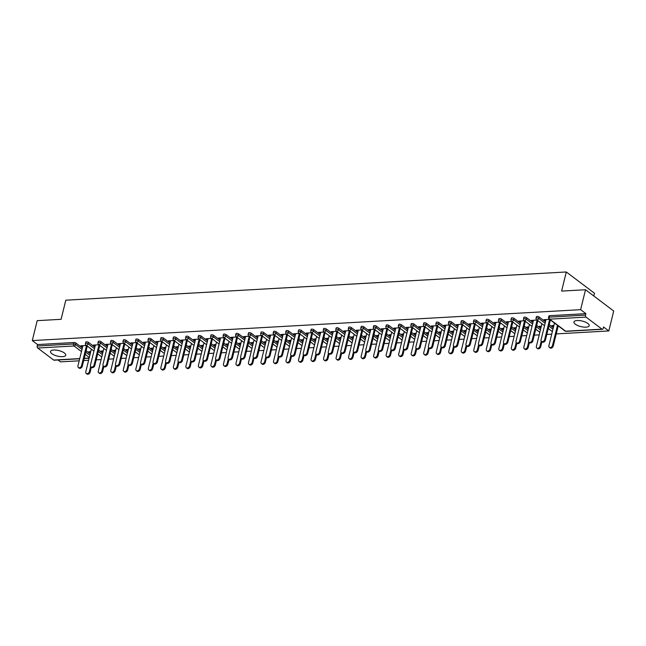 <?xml version="1.0" encoding="UTF-8"?>
<svg xmlns="http://www.w3.org/2000/svg" width="646" height="646" viewBox="0 0 646 646"><rect width="100%" height="100%" fill="white"/><g stroke="black" fill="none" stroke-linecap="round" stroke-linejoin="round"><path stroke-width="0.97" d="M62.533 356.665A7.841 2.842 -166.2 0 0 65.755 355.219A7.841 2.842 -166.2 0 0 61.959 351.626A7.841 2.842 -166.2 0 0 53.739 350.027A7.841 2.842 -166.2 0 0 50.517 351.472A7.841 2.842 -166.2 0 0 54.312 355.066A7.841 2.842 -166.2 0 0 62.533 356.665M585.979 327.151A7.841 2.842 -166.2 0 0 589.2 325.705A7.841 2.842 -166.2 0 0 585.405 322.112A7.841 2.842 -166.2 0 0 577.185 320.513A7.841 2.842 -166.2 0 0 573.963 321.958A7.841 2.842 -166.2 0 0 577.758 325.552A7.841 2.842 -166.2 0 0 585.979 327.151M593.811 295.997L594.481 293.244L566.3 271.974L65.803 300.196L61.104 319.31L37.193 320.658L32.3 340.587L580.625 309.676L585.518 289.739L613.7 311.009L608.807 330.946L603.534 326.965L603.178 328.426A1.51 0.904 86.8 0 1 602.419 329.29L566.074 331.341A1.51 0.904 86.8 0 1 565.646 331.196L601.999 329.153A1.51 0.904 86.8 0 0 602.419 329.29M58.003 359.992L60.482 361.865L79.192 360.807M83.689 360.557L88.615 360.274M96.206 359.846L101.131 359.572M108.722 359.144L113.648 358.861M121.238 358.433L126.164 358.159M133.754 357.731L138.68 357.456M146.271 357.028L151.196 356.745M158.787 356.317L163.713 356.043M171.303 355.615L176.229 355.332M183.819 354.904L188.745 354.63M196.336 354.202L201.261 353.927M208.852 353.499L213.778 353.217M221.368 352.789L226.294 352.514M233.884 352.086L238.81 351.804M246.401 351.376L251.326 351.101M258.917 350.673L263.843 350.398M271.433 349.97L276.359 349.688M283.949 349.26L288.875 348.985M296.466 348.557L301.391 348.275M308.982 347.847L313.908 347.572M321.498 347.144L326.424 346.87M334.014 346.442L338.94 346.159M346.531 345.731L351.456 345.457M359.047 345.029L363.973 344.746M371.563 344.318L376.497 344.043M384.087 343.615L389.013 343.341M396.604 342.913L401.529 342.63M409.12 342.202L414.046 341.928M421.636 341.5L426.562 341.217M434.152 340.789L439.078 340.515M446.669 340.087L451.594 339.812M459.185 339.384L464.111 339.102M471.701 338.674L476.627 338.399M484.217 337.971L489.143 337.688M496.734 337.26L501.659 336.986M509.25 336.558L514.176 336.283M521.766 335.855L526.692 335.573M534.282 335.145L539.208 334.87M546.799 334.442L551.724 334.16M556.214 333.909L608.807 330.946M586.043 317.113L549.698 319.164A1.51 0.904 86.8 0 1 549.189 317.154A1.51 0.549 -166.2 0 0 548.567 317.436L548.93 315.983A1.51 0.549 13.8 0 1 549.544 315.7L549.189 317.154L585.534 315.111A1.51 0.904 86.8 0 0 586.043 317.113L601.999 329.153M549.544 315.7L585.89 313.649L580.625 309.676M585.534 315.111L585.89 313.649M79.692 358.764L54.094 360.21A1.51 0.904 -93.2 0 1 53.675 360.064L37.718 348.024A1.51 0.904 -93.2 0 1 37.21 346.022L37.573 344.568L32.3 340.587M566.3 271.974L561.608 291.088L585.518 289.739M549.601 319.358L543.989 319.673L544.715 320.222L544.869 319.625M553.848 325.519L551.878 325.624L552.613 326.182L552.758 325.576M544.715 320.222L545.878 320.158M549.488 319.956L550.327 319.907M557.49 325.309L552.516 345.449L553.242 346.006A2.261 1.615 127 0 1 551.894 347.839A2.261 1.615 127 0 1 550.077 347.911L549.342 347.354A2.261 1.615 -53 0 0 551.159 347.282A2.261 1.615 -53 0 0 552.516 345.449M552.613 326.182L553.703 326.117M553.242 346.006L558.225 325.867M88.478 342.38L88.122 343.842A1.51 0.549 13.8 0 0 86.071 343.268A1.51 0.549 -166.2 0 0 85.458 343.551L85.813 342.089A1.51 0.549 13.8 0 1 86.435 341.815A1.51 0.549 13.8 0 1 88.478 342.38L94.873 347.209M98.612 350.027L102.714 353.128M37.573 344.568L73.919 342.517A1.51 0.549 13.8 0 1 75.962 343.091L82.357 347.919M86.096 350.738L90.198 353.83M98.999 344.762L93.387 345.077L95.277 345.57M98.895 345.36L99.734 345.319M103.255 350.923L101.277 351.036L103.102 351.529M113.518 340.975L113.155 342.428A1.51 0.549 13.8 0 0 111.112 341.855A1.51 0.549 -166.2 0 0 110.49 342.138L110.846 340.684A1.51 0.549 13.8 0 1 111.467 340.402A1.51 0.549 13.8 0 1 113.518 340.975L119.914 345.796M123.644 348.622L127.746 351.715M124.032 343.349L118.42 343.664L120.317 344.156M123.927 343.955L124.767 343.906M128.288 349.51L126.309 349.623L128.134 350.116M138.551 339.562L138.187 341.015A1.51 0.549 13.8 0 0 136.144 340.45A1.51 0.549 -166.2 0 0 135.523 340.725L135.878 339.271A1.51 0.549 13.8 0 1 136.5 338.988A1.51 0.549 13.8 0 1 138.551 339.562L144.946 344.391M148.677 347.209L152.779 350.302M149.064 341.936L143.452 342.259L145.35 342.743M148.96 342.541L149.799 342.493M153.32 348.097L151.35 348.21L153.167 348.703M163.583 338.149L163.22 339.602A1.51 0.549 13.8 0 0 161.177 339.037A1.51 0.549 -166.2 0 0 160.555 339.311L160.911 337.858A1.51 0.549 13.8 0 1 161.532 337.575A1.51 0.549 13.8 0 1 163.583 338.149L169.979 342.978M173.709 345.796L177.811 348.888M174.097 340.531L168.485 340.846L170.382 341.33M173.992 341.128L174.832 341.08M178.353 346.692L176.382 346.797L178.199 347.29M188.616 336.736L188.261 338.197A1.51 0.549 13.8 0 0 186.209 337.624A1.51 0.549 -166.2 0 0 185.588 337.898L185.943 336.445A1.51 0.549 13.8 0 1 186.565 336.17A1.51 0.549 13.8 0 1 188.616 336.736L195.011 341.564M198.742 344.383L202.844 347.475M199.13 339.118L193.525 339.433L195.415 339.917M199.025 339.715L199.864 339.667M203.385 345.279L201.415 345.392L203.24 345.876M213.648 335.331L213.293 336.784A1.51 0.549 13.8 0 0 211.242 336.211A1.51 0.549 -166.2 0 0 210.62 336.493L210.976 335.032A1.51 0.549 13.8 0 1 211.597 334.757A1.51 0.549 13.8 0 1 213.648 335.331L220.044 340.151M223.782 342.969L227.876 346.07M224.17 337.705L218.558 338.019L220.447 338.512M224.057 338.302L224.897 338.262M228.418 343.866L226.447 343.979L228.272 344.471M238.681 333.917L238.326 335.371A1.51 0.549 13.8 0 0 236.275 334.798A1.51 0.549 -166.2 0 0 235.653 335.08L236.016 333.627A1.51 0.549 13.8 0 1 236.63 333.344A1.51 0.549 13.8 0 1 238.681 333.917L245.076 338.738M248.815 341.564L252.909 344.657M249.203 336.291L243.59 336.606L245.48 337.099M249.09 336.897L249.929 336.849M253.45 342.453L251.48 342.566L253.305 343.058M263.713 332.504L263.358 333.958A1.51 0.549 13.8 0 0 261.307 333.393A1.51 0.549 -166.2 0 0 260.685 333.667L261.049 332.214A1.51 0.549 13.8 0 1 261.662 331.931A1.51 0.549 13.8 0 1 263.713 332.504L270.109 337.333M273.847 340.151L277.941 343.244M274.235 334.878L268.623 335.201L270.512 335.686M274.122 335.484L274.962 335.435M278.483 341.04L276.512 341.153L278.337 341.645M288.746 331.091L288.391 332.545A1.51 0.549 13.8 0 0 286.34 331.979A1.51 0.549 -166.2 0 0 285.718 332.254L286.081 330.8A1.51 0.549 13.8 0 1 286.695 330.518A1.51 0.549 13.8 0 1 288.746 331.091L295.141 335.92M298.88 338.738L302.974 341.831M299.268 333.473L293.655 333.788L295.545 334.273M299.155 334.071L300.002 334.022M303.515 339.635L301.545 339.739L303.37 340.232M313.778 329.678L313.423 331.14A1.51 0.549 13.8 0 0 311.372 330.566A1.51 0.549 -166.2 0 0 310.75 330.841L311.114 329.387A1.51 0.549 13.8 0 1 311.735 329.113A1.51 0.549 13.8 0 1 313.778 329.678L320.174 334.507M323.912 337.325L328.007 340.418M324.3 332.06L318.688 332.375L320.577 332.86M324.187 332.658L325.035 332.609M328.548 338.221L326.577 338.334L328.402 338.819M338.811 328.273L338.456 329.726A1.51 0.549 13.8 0 0 336.405 329.153A1.51 0.549 -166.2 0 0 335.791 329.436L336.146 327.974A1.51 0.549 13.8 0 1 336.768 327.7A1.51 0.549 13.8 0 1 338.811 328.273L345.206 333.094M348.945 335.92L353.039 339.013M349.333 330.647L343.72 330.962L345.61 331.455M349.22 331.245L350.067 331.204M353.58 336.808L351.61 336.921L353.435 337.414M363.843 326.86L363.488 328.313A1.51 0.549 13.8 0 0 361.437 327.74A1.51 0.549 -166.2 0 0 360.823 328.023L361.179 326.569A1.51 0.549 13.8 0 1 361.8 326.287A1.51 0.549 13.8 0 1 363.843 326.86L370.239 331.681M373.977 334.507L378.08 337.6M374.365 329.234L368.753 329.549L370.642 330.041M374.26 329.84L375.1 329.791M378.621 335.395L376.642 335.508L378.467 336.001M388.876 325.447L388.521 326.9A1.51 0.549 13.8 0 0 386.47 326.335A1.51 0.549 -166.2 0 0 385.856 326.61L386.211 325.156A1.51 0.549 13.8 0 1 386.833 324.873A1.51 0.549 13.8 0 1 388.876 325.447L395.271 330.276M399.01 333.094L403.112 336.186M399.398 327.821L393.785 328.144L395.675 328.628M399.293 328.426L400.132 328.378M403.653 333.982L401.675 334.095L403.5 334.588M413.916 324.034L413.553 325.487A1.51 0.549 13.8 0 0 411.51 324.922A1.51 0.549 -166.2 0 0 410.888 325.196L411.244 323.743A1.51 0.549 13.8 0 1 411.865 323.468A1.51 0.549 13.8 0 1 413.916 324.034L420.312 328.862M424.042 331.681L428.145 334.773M424.43 326.416L418.818 326.731L420.716 327.215M424.325 327.013L425.165 326.965M428.686 332.577L426.707 332.682L428.532 333.175M438.949 322.62L438.586 324.082A1.51 0.549 13.8 0 0 436.543 323.509A1.51 0.549 -166.2 0 0 435.921 323.791L436.276 322.33A1.51 0.549 13.8 0 1 436.898 322.055A1.51 0.549 13.8 0 1 438.949 322.62L445.344 327.449M449.075 330.267L453.177 333.36M449.463 325.003L443.85 325.318L445.748 325.802M449.358 325.6L450.197 325.552M453.718 331.164L451.748 331.277L453.565 331.761M463.981 321.215L463.618 322.669A1.51 0.549 13.8 0 0 461.575 322.096A1.51 0.549 -166.2 0 0 460.953 322.378L461.309 320.917A1.51 0.549 13.8 0 1 461.93 320.642A1.51 0.549 13.8 0 1 463.981 321.215L470.377 326.036M474.107 328.862L478.21 331.955M474.495 323.589L468.883 323.904L470.781 324.397M474.39 324.187L475.23 324.147M478.751 329.751L476.78 329.864L478.605 330.356M489.014 319.802L488.659 321.256A1.51 0.549 13.8 0 0 486.608 320.682A1.51 0.549 -166.2 0 0 485.986 320.965L486.341 319.512A1.51 0.549 13.8 0 1 486.963 319.229A1.51 0.549 13.8 0 1 489.014 319.802L495.409 324.623M499.148 327.449L503.242 330.542M499.528 322.176L493.924 322.491L495.813 322.984M499.423 322.782L500.262 322.734M503.783 328.338L501.813 328.451L503.638 328.943M514.046 318.389L513.691 319.843A1.51 0.549 13.8 0 0 511.64 319.277A1.51 0.549 -166.2 0 0 511.018 319.552L511.374 318.098A1.51 0.549 13.8 0 1 511.995 317.816A1.51 0.549 13.8 0 1 514.046 318.389L520.442 323.218M524.181 326.036L528.275 329.129M524.568 320.771L518.956 321.086L520.846 321.571M524.455 321.369L525.295 321.32M528.816 326.924L526.845 327.038L528.67 327.53M539.079 316.976L538.724 318.43A1.51 0.549 13.8 0 0 536.673 317.864A1.51 0.549 -166.2 0 0 536.051 318.139L536.414 316.685A1.51 0.549 13.8 0 1 537.028 316.411A1.51 0.549 13.8 0 1 539.079 316.976L545.474 321.805M549.213 324.623L553.307 327.716M541.332 326.222L539.362 326.335L541.187 326.828M537.084 320.061L531.472 320.376L533.362 320.868M536.971 320.658L537.811 320.618M526.563 317.687L526.207 319.14A1.51 0.549 13.8 0 0 524.156 318.567A1.51 0.549 -166.2 0 0 523.535 318.849L523.89 317.388A1.51 0.549 13.8 0 1 524.512 317.113A1.51 0.549 13.8 0 1 526.563 317.687L532.958 322.507M536.697 325.334L540.791 328.426M516.299 327.635L514.329 327.748L516.154 328.241M512.044 321.474L506.44 321.789L508.329 322.273M511.939 322.071L512.779 322.023M501.53 319.092L501.175 320.553A1.51 0.549 13.8 0 0 499.124 319.98A1.51 0.549 -166.2 0 0 498.502 320.263L498.857 318.801A1.51 0.549 13.8 0 1 499.479 318.526A1.51 0.549 13.8 0 1 501.53 319.092L507.926 323.921M511.664 326.739L515.758 329.831M491.267 329.048L489.297 329.153L491.122 329.646M487.011 322.887L481.399 323.202L483.297 323.686M486.906 323.485L487.746 323.436M476.498 320.505L476.134 321.958A1.51 0.549 13.8 0 0 474.091 321.393A1.51 0.549 -166.2 0 0 473.47 321.668L473.825 320.214A1.51 0.549 13.8 0 1 474.447 319.94A1.51 0.549 13.8 0 1 476.498 320.505L482.893 325.334M486.624 328.152L490.726 331.245M466.234 330.453L464.264 330.566L466.081 331.059M461.979 324.292L456.367 324.615L458.264 325.1M461.874 324.898L462.714 324.849M451.465 321.918L451.102 323.371A1.51 0.549 13.8 0 0 449.059 322.806A1.51 0.549 -166.2 0 0 448.437 323.081L448.792 321.627A1.51 0.549 13.8 0 1 449.414 321.345A1.51 0.549 13.8 0 1 451.465 321.918L457.861 326.747M461.591 329.565L465.693 332.658M441.202 331.866L439.232 331.979L441.048 332.472M436.946 325.705L431.334 326.02L433.232 326.513M436.841 326.311L437.681 326.262M426.433 323.331L426.069 324.785A1.51 0.549 13.8 0 0 424.026 324.211A1.51 0.549 -166.2 0 0 423.405 324.494L423.76 323.04A1.51 0.549 13.8 0 1 424.382 322.758A1.51 0.549 13.8 0 1 426.433 323.331L432.828 328.152M436.559 330.978L440.661 334.071M416.169 333.279L414.191 333.393L416.016 333.885M411.914 327.118L406.302 327.433L408.199 327.926M411.809 327.716L412.649 327.675M401.4 324.744L401.037 326.198A1.51 0.549 13.8 0 0 398.994 325.624A1.51 0.549 -166.2 0 0 398.372 325.907L398.727 324.445A1.51 0.549 13.8 0 1 399.349 324.171A1.51 0.549 13.8 0 1 401.4 324.744L407.788 329.565M411.526 332.391L415.628 335.484M391.137 334.693L389.158 334.806L390.983 335.29M386.881 328.531L381.269 328.846L383.159 329.331M386.776 329.129L387.616 329.08M376.36 326.149L376.004 327.611A1.51 0.549 13.8 0 0 373.953 327.038A1.51 0.549 -166.2 0 0 373.34 327.32L373.695 325.859A1.51 0.549 13.8 0 1 374.317 325.584A1.51 0.549 13.8 0 1 376.36 326.149L382.755 330.978M386.494 333.796L390.596 336.889M366.096 336.106L364.126 336.211L365.951 336.703M361.849 329.945L356.237 330.259L358.126 330.744M361.736 330.542L362.584 330.494M351.327 327.562L350.972 329.016A1.51 0.549 13.8 0 0 348.921 328.451A1.51 0.549 -166.2 0 0 348.307 328.725L348.662 327.272A1.51 0.549 13.8 0 1 349.284 326.989A1.51 0.549 13.8 0 1 351.327 327.562L357.723 332.391M361.461 335.209L365.563 338.302M341.064 337.511L339.093 337.624L340.918 338.116M336.816 331.35L331.204 331.673L333.094 332.157M336.703 331.955L337.551 331.907M326.295 328.975L325.939 330.429A1.51 0.549 13.8 0 0 323.888 329.864A1.51 0.549 -166.2 0 0 323.275 330.138L323.63 328.685A1.51 0.549 13.8 0 1 324.252 328.402A1.51 0.549 13.8 0 1 326.295 328.975L332.69 333.804M336.429 336.623L340.523 339.715M316.031 338.924L314.061 339.037L315.886 339.53M311.784 332.763L306.172 333.078L308.061 333.57M311.671 333.368L312.519 333.32M301.262 330.389L300.907 331.842A1.51 0.549 13.8 0 0 298.856 331.269A1.51 0.549 -166.2 0 0 298.234 331.551L298.597 330.098A1.51 0.549 13.8 0 1 299.211 329.815A1.51 0.549 13.8 0 1 301.262 330.389L307.657 335.209M311.396 338.036L315.49 341.128M290.999 340.337L289.028 340.45L290.853 340.943M286.751 334.176L281.139 334.491L283.029 334.983M286.638 334.773L287.478 334.733M276.23 331.802L275.874 333.255A1.51 0.549 13.8 0 0 273.823 332.682A1.51 0.549 -166.2 0 0 273.201 332.965L273.565 331.503A1.51 0.549 13.8 0 1 274.179 331.228A1.51 0.549 13.8 0 1 276.23 331.802L282.625 336.623M286.364 339.449L290.458 342.541M265.966 341.75L263.996 341.863L265.821 342.348M261.719 335.589L256.107 335.904L257.996 336.388M261.606 336.186L262.446 336.138M251.197 333.207L250.842 334.668A1.51 0.549 13.8 0 0 248.791 334.095A1.51 0.549 -166.2 0 0 248.169 334.37L248.532 332.916A1.51 0.549 13.8 0 1 249.146 332.642A1.51 0.549 13.8 0 1 251.197 333.207L257.592 338.036M261.331 340.854L265.425 343.947M240.934 343.163L238.963 343.268L240.788 343.761M236.686 337.002L231.074 337.317L232.964 337.801M236.573 337.6L237.413 337.551M226.165 334.62L225.809 336.073A1.51 0.549 13.8 0 0 223.758 335.508A1.51 0.549 -166.2 0 0 223.136 335.783L223.492 334.329A1.51 0.549 13.8 0 1 224.114 334.047A1.51 0.549 13.8 0 1 226.165 334.62L232.56 339.449M236.299 342.267L240.393 345.36M215.901 344.568L213.931 344.681L215.756 345.174M211.646 338.407L206.042 338.73L207.931 339.215M211.541 339.013L212.381 338.964M201.132 336.033L200.777 337.487A1.51 0.549 13.8 0 0 198.726 336.921A1.51 0.549 -166.2 0 0 198.104 337.196L198.459 335.742A1.51 0.549 13.8 0 1 199.081 335.46A1.51 0.549 13.8 0 1 201.132 336.033L207.528 340.862M211.266 343.68L215.36 346.773M190.869 345.981L188.898 346.095L190.723 346.587M186.613 339.82L181.001 340.135L182.899 340.628M186.508 340.426L187.348 340.377M176.1 337.446L175.736 338.9A1.51 0.549 13.8 0 0 173.693 338.326A1.51 0.549 -166.2 0 0 173.071 338.609L173.427 337.155A1.51 0.549 13.8 0 1 174.049 336.873A1.51 0.549 13.8 0 1 176.1 337.446L182.495 342.267M186.226 345.093L190.328 348.186M165.836 347.395L163.866 347.508L165.683 348M161.581 341.233L155.969 341.548L157.866 342.041M161.476 341.831L162.316 341.791M151.067 338.851L150.704 340.313A1.51 0.549 13.8 0 0 148.661 339.739A1.51 0.549 -166.2 0 0 148.039 340.022L148.394 338.561A1.51 0.549 13.8 0 1 149.016 338.286A1.51 0.549 13.8 0 1 151.067 338.851L157.463 343.68M161.193 346.498L165.295 349.599M140.804 348.808L138.825 348.921L140.65 349.405M136.548 342.646L130.936 342.961L132.834 343.446M136.443 343.244L137.283 343.196M126.035 340.264L125.671 341.726A1.51 0.549 13.8 0 0 123.628 341.153A1.51 0.549 -166.2 0 0 123.006 341.427L123.362 339.974A1.51 0.549 13.8 0 1 123.984 339.699A1.51 0.549 13.8 0 1 126.035 340.264L132.43 345.093M136.161 347.911L140.263 351.004M115.771 350.221L113.793 350.326L115.618 350.818M111.516 344.06L105.904 344.375L107.793 344.859M111.411 344.657L112.251 344.609M101.002 341.677L100.639 343.131A1.51 0.549 13.8 0 0 98.588 342.566A1.51 0.549 -166.2 0 0 97.974 342.84L98.329 341.387A1.51 0.549 13.8 0 1 98.951 341.104A1.51 0.549 13.8 0 1 101.002 341.677L107.389 346.506M111.128 349.325L115.23 352.417M90.739 351.626L88.76 351.739L90.585 352.231M86.483 345.465L80.871 345.788L82.761 346.272M86.378 346.07L87.218 346.022M532.199 320.933L532.352 320.327M540.096 326.884L540.242 326.287M519.683 321.635L519.836 321.038M527.58 327.595L527.725 326.989M507.167 322.346L507.32 321.74M515.056 328.297L515.209 327.692M494.65 323.048L494.804 322.443M502.54 329.008L502.693 328.402M482.134 323.751L482.287 323.153M490.023 329.71L490.177 329.105M469.618 324.462L469.771 323.856M477.507 330.413L477.66 329.815M457.102 325.164L457.247 324.567M464.991 331.123L465.144 330.518M444.585 325.875L444.731 325.269M452.475 331.826L452.628 331.22M432.069 326.577L432.214 325.972M439.958 332.537L440.112 331.931M419.553 327.28L419.698 326.682M427.442 333.239L427.595 332.633M407.037 327.99L407.182 327.385M414.926 333.942L415.071 333.344M394.52 328.693L394.666 328.095M402.41 334.652L402.555 334.047M382.004 329.403L382.149 328.798M389.893 335.355L390.039 334.749M369.488 330.106L369.633 329.5M377.377 336.065L377.522 335.46M356.972 330.809L357.117 330.211M364.861 336.768L365.006 336.162M344.455 331.519L344.601 330.913M352.345 337.47L352.49 336.873M331.939 332.222L332.084 331.624M339.828 338.181L339.974 337.575M319.423 332.932L319.568 332.327M327.312 338.884L327.457 338.278M306.907 333.635L307.052 333.029M314.796 339.586L314.941 338.988M294.39 334.337L294.536 333.74M302.28 340.297L302.425 339.691M281.874 335.048L282.019 334.442M289.763 340.999L289.909 340.402M269.358 335.75L269.503 335.153M277.247 341.71L277.392 341.104M256.833 336.461L256.987 335.855M264.731 342.412L264.876 341.807M244.317 337.164L244.471 336.558M252.215 343.115L252.36 342.517M231.801 337.866L231.954 337.269M239.698 343.825L239.844 343.22M219.285 338.577L219.438 337.971M227.182 344.528L227.327 343.93M206.768 339.279L206.922 338.674M214.658 345.239L214.811 344.633M194.252 339.99L194.406 339.384M202.141 345.941L202.295 345.335M181.736 340.692L181.889 340.087M189.625 346.644L189.779 346.046M169.22 341.395L169.373 340.797M177.109 347.354L177.262 346.749M156.703 342.105L156.849 341.5M164.593 348.057L164.746 347.459M144.187 342.808L144.333 342.202M152.076 348.767L152.23 348.162M131.671 343.519L131.816 342.913M139.56 349.47L139.714 348.864M119.155 344.221L119.3 343.615M127.044 350.172L127.197 349.575M106.638 344.924L106.784 344.326M114.528 350.883L114.673 350.277M94.122 345.634L94.268 345.029M102.011 351.585L102.157 350.988M81.606 346.337L81.751 345.731M89.495 352.296L89.641 351.69M546.023 319.56L541.065 339.739A2.261 1.615 -53 0 0 541.51 341.443A2.261 1.615 -53 0 0 543.326 341.371A2.261 1.615 -53 0 0 544.683 339.538L545.41 340.087A2.261 1.615 127 0 1 544.053 341.928A2.261 1.615 127 0 1 542.244 342L541.51 341.443M550.36 319.931L545.41 340.087M549.633 319.382L544.683 339.538M554.462 323.024L548.906 345.65A2.261 1.615 -53 0 0 549.342 347.354M533.507 320.263L528.549 340.45A2.261 1.615 -53 0 0 528.993 342.154A2.261 1.615 -53 0 0 530.81 342.081A2.261 1.615 -53 0 0 532.159 340.24L532.893 340.797A2.261 1.615 127 0 1 531.537 342.63A2.261 1.615 127 0 1 529.728 342.703L528.993 342.154M537.843 320.642L532.893 340.797M537.117 320.085L532.159 340.24M520.991 320.965L516.033 341.153A2.261 1.615 -53 0 0 516.477 342.856A2.261 1.615 -53 0 0 518.294 342.784A2.261 1.615 -53 0 0 519.642 340.951L520.377 341.5A2.261 1.615 127 0 1 519.021 343.333A2.261 1.615 127 0 1 517.212 343.406L516.477 342.856M525.327 321.345L520.377 341.5M524.6 320.796L519.642 340.951M508.475 321.676L503.517 341.855A2.261 1.615 -53 0 0 503.961 343.559A2.261 1.615 -53 0 0 505.77 343.486A2.261 1.615 -53 0 0 507.126 341.653L507.861 342.21A2.261 1.615 127 0 1 506.504 344.043A2.261 1.615 127 0 1 504.696 344.116L503.961 343.559M512.811 322.047L507.861 342.21M512.076 321.498L507.126 341.653M495.958 322.378L491 342.566A2.261 1.615 -53 0 0 491.445 344.27A2.261 1.615 -53 0 0 493.253 344.197A2.261 1.615 -53 0 0 494.61 342.356L495.345 342.913A2.261 1.615 127 0 1 493.988 344.746A2.261 1.615 127 0 1 492.179 344.819L491.445 344.27M500.295 322.758L495.345 342.913M499.56 322.201L494.61 342.356M483.442 323.089L478.484 343.268A2.261 1.615 -53 0 0 478.928 344.972A2.261 1.615 -53 0 0 480.737 344.899A2.261 1.615 -53 0 0 482.094 343.066L482.828 343.615A2.261 1.615 127 0 1 481.472 345.457A2.261 1.615 127 0 1 479.663 345.529L478.928 344.972M487.778 323.46L482.828 343.615M487.044 322.911L482.094 343.066M539.999 346.159L540.726 346.708A2.261 1.615 127 0 1 539.378 348.541A2.261 1.615 127 0 1 537.561 348.614L536.826 348.065A2.261 1.615 -53 0 0 538.643 347.992A2.261 1.615 -53 0 0 539.999 346.159L541.227 341.136M541.946 323.735L536.39 346.361A2.261 1.615 -53 0 0 536.826 348.065M540.726 346.708L541.946 341.774M527.483 346.862L528.21 347.411A2.261 1.615 127 0 1 526.853 349.252A2.261 1.615 127 0 1 525.045 349.325L524.31 348.767A2.261 1.615 -53 0 0 526.127 348.695A2.261 1.615 -53 0 0 527.483 346.862L528.711 341.847M529.429 324.437L523.866 347.064A2.261 1.615 -53 0 0 524.31 348.767M528.21 347.411L529.429 342.477M514.967 347.564L515.694 348.121A2.261 1.615 127 0 1 514.337 349.954A2.261 1.615 127 0 1 512.528 350.027L511.793 349.478A2.261 1.615 -53 0 0 513.61 349.405A2.261 1.615 -53 0 0 514.967 347.564L516.194 342.55M516.913 325.14L511.349 347.774A2.261 1.615 -53 0 0 511.793 349.478M515.694 348.121L516.913 343.179M502.451 348.275L503.177 348.824A2.261 1.615 127 0 1 501.821 350.665A2.261 1.615 127 0 1 500.012 350.738L499.277 350.18A2.261 1.615 -53 0 0 501.094 350.108A2.261 1.615 -53 0 0 502.451 348.275L503.678 343.26M504.397 325.85L498.833 348.477A2.261 1.615 -53 0 0 499.277 350.18M503.177 348.824L504.389 343.89M489.926 348.977L490.661 349.534A2.261 1.615 127 0 1 489.305 351.367A2.261 1.615 127 0 1 487.496 351.44L486.761 350.883A2.261 1.615 -53 0 0 488.578 350.81A2.261 1.615 -53 0 0 489.926 348.977L491.162 343.963M491.881 326.553L486.317 349.179A2.261 1.615 -53 0 0 486.761 350.883M490.661 349.534L491.872 344.593M470.926 323.791L465.968 343.979A2.261 1.615 -53 0 0 466.412 345.683A2.261 1.615 -53 0 0 468.221 345.61A2.261 1.615 -53 0 0 469.577 343.769L470.312 344.326A2.261 1.615 127 0 1 468.956 346.159A2.261 1.615 127 0 1 467.147 346.232L466.412 345.683M475.262 324.171L470.312 344.326M474.527 323.614L469.577 343.769M477.41 349.688L478.145 350.237A2.261 1.615 127 0 1 476.788 352.07A2.261 1.615 127 0 1 474.98 352.143L474.245 351.594A2.261 1.615 -53 0 0 476.062 351.521A2.261 1.615 -53 0 0 477.41 349.688L478.646 344.665M479.364 327.264L473.801 349.89A2.261 1.615 -53 0 0 474.245 351.594M478.145 350.237L479.356 345.303M458.41 324.494L453.452 344.681A2.261 1.615 -53 0 0 453.896 346.385A2.261 1.615 -53 0 0 455.705 346.313A2.261 1.615 -53 0 0 457.061 344.48L457.796 345.029A2.261 1.615 127 0 1 456.439 346.862A2.261 1.615 127 0 1 454.631 346.934L453.896 346.385M462.746 324.873L457.796 345.029M462.011 324.324L457.061 344.48M464.894 350.39L465.629 350.94A2.261 1.615 127 0 1 464.272 352.781A2.261 1.615 127 0 1 462.463 352.853L461.728 352.296A2.261 1.615 -53 0 0 463.545 352.223A2.261 1.615 -53 0 0 464.894 350.39L466.129 345.376M466.848 327.966L461.284 350.592A2.261 1.615 -53 0 0 461.728 352.296M465.629 350.94L466.84 346.006M445.893 325.204L440.935 345.384A2.261 1.615 -53 0 0 441.38 347.088A2.261 1.615 -53 0 0 443.188 347.015A2.261 1.615 -53 0 0 444.545 345.182L445.28 345.739A2.261 1.615 127 0 1 443.923 347.572A2.261 1.615 127 0 1 442.114 347.645L441.38 347.088M450.23 325.576L445.28 345.739M449.495 325.027L444.545 345.182M452.378 351.093L453.112 351.65A2.261 1.615 127 0 1 451.756 353.483A2.261 1.615 127 0 1 449.947 353.556L449.212 353.007A2.261 1.615 -53 0 0 451.021 352.934A2.261 1.615 -53 0 0 452.378 351.093L453.613 346.078M454.332 328.669L448.768 351.303A2.261 1.615 -53 0 0 449.212 353.007M453.112 351.65L454.324 346.708M433.377 325.907L428.419 346.095A2.261 1.615 -53 0 0 428.863 347.798A2.261 1.615 -53 0 0 430.672 347.726A2.261 1.615 -53 0 0 432.029 345.885L432.763 346.442A2.261 1.615 127 0 1 431.407 348.275A2.261 1.615 127 0 1 429.59 348.347L428.863 347.798M437.713 326.287L432.763 346.442M436.979 325.729L432.029 345.885M439.861 351.804L440.596 352.353A2.261 1.615 127 0 1 439.24 354.194A2.261 1.615 127 0 1 437.431 354.266L436.696 353.709A2.261 1.615 -53 0 0 438.505 353.637A2.261 1.615 -53 0 0 439.861 351.804L441.097 346.789M441.807 329.379L436.252 352.005A2.261 1.615 -53 0 0 436.696 353.709M440.596 352.353L441.807 347.419M420.861 326.618L415.903 346.797A2.261 1.615 -53 0 0 416.347 348.501A2.261 1.615 -53 0 0 418.156 348.428A2.261 1.615 -53 0 0 419.512 346.595L420.247 347.144A2.261 1.615 127 0 1 418.891 348.985A2.261 1.615 127 0 1 417.074 349.058L416.347 348.501M425.197 326.989L420.247 347.144M424.462 326.44L419.512 346.595M427.345 352.506L428.08 353.063A2.261 1.615 127 0 1 426.723 354.896A2.261 1.615 127 0 1 424.915 354.969L424.18 354.412A2.261 1.615 -53 0 0 425.989 354.339A2.261 1.615 -53 0 0 427.345 352.506L428.581 347.491M429.291 330.082L423.736 352.708A2.261 1.615 -53 0 0 424.18 354.412M428.08 353.063L429.291 348.121M408.345 327.32L403.387 347.5A2.261 1.615 -53 0 0 403.831 349.211A2.261 1.615 -53 0 0 405.64 349.139A2.261 1.615 -53 0 0 406.996 347.298L407.731 347.855A2.261 1.615 127 0 1 406.374 349.688A2.261 1.615 127 0 1 404.558 349.761L403.831 349.211M412.681 327.7L407.731 347.855M411.946 327.142L406.996 347.298M414.829 353.217L415.564 353.766A2.261 1.615 127 0 1 414.207 355.599A2.261 1.615 127 0 1 412.398 355.671L411.663 355.122A2.261 1.615 -53 0 0 413.472 355.05A2.261 1.615 -53 0 0 414.829 353.217L416.064 348.194M416.775 330.792L411.219 353.419A2.261 1.615 -53 0 0 411.663 355.122M415.564 353.766L416.775 348.832M395.828 328.023L390.87 348.21A2.261 1.615 -53 0 0 391.315 349.914A2.261 1.615 -53 0 0 393.123 349.841A2.261 1.615 -53 0 0 394.48 348.008L395.215 348.557A2.261 1.615 127 0 1 393.858 350.39A2.261 1.615 127 0 1 392.041 350.463L391.315 349.914M400.165 328.402L395.215 348.557M399.43 327.853L394.48 348.008M402.313 353.919L403.047 354.468A2.261 1.615 127 0 1 401.691 356.309A2.261 1.615 127 0 1 399.882 356.382L399.147 355.825A2.261 1.615 -53 0 0 400.956 355.752A2.261 1.615 -53 0 0 402.313 353.919L403.548 348.905M404.259 331.495L398.703 354.121A2.261 1.615 -53 0 0 399.147 355.825M403.047 354.468L404.259 349.534M383.312 328.733L378.354 348.913A2.261 1.615 -53 0 0 378.798 350.616A2.261 1.615 -53 0 0 380.607 350.544A2.261 1.615 -53 0 0 381.964 348.711L382.698 349.268A2.261 1.615 127 0 1 381.342 351.101A2.261 1.615 127 0 1 379.525 351.174L378.798 350.616M387.648 329.105L382.698 349.268M386.914 328.556L381.964 348.711M389.796 354.622L390.531 355.179A2.261 1.615 127 0 1 389.175 357.012A2.261 1.615 127 0 1 387.366 357.085L386.631 356.535A2.261 1.615 -53 0 0 388.44 356.463A2.261 1.615 -53 0 0 389.796 354.622L391.032 349.607M391.742 332.197L386.187 354.832A2.261 1.615 -53 0 0 386.631 356.535M390.531 355.179L391.742 350.237M370.796 329.436L365.838 349.623A2.261 1.615 -53 0 0 366.282 351.327A2.261 1.615 -53 0 0 368.091 351.254A2.261 1.615 -53 0 0 369.447 349.413L370.182 349.97A2.261 1.615 127 0 1 368.826 351.804A2.261 1.615 127 0 1 367.009 351.876L366.282 351.327M375.132 329.815L370.182 349.97M374.397 329.258L369.447 349.413M377.28 355.332L378.015 355.881A2.261 1.615 127 0 1 376.658 357.714A2.261 1.615 127 0 1 374.841 357.795L374.115 357.238A2.261 1.615 -53 0 0 375.924 357.165A2.261 1.615 -53 0 0 377.28 355.332L378.516 350.318M379.226 332.908L373.671 355.534A2.261 1.615 -53 0 0 374.115 357.238M378.015 355.881L379.226 350.948M358.28 330.146L353.322 350.326A2.261 1.615 -53 0 0 353.758 352.03A2.261 1.615 -53 0 0 355.575 351.957A2.261 1.615 -53 0 0 356.931 350.124L357.666 350.673A2.261 1.615 127 0 1 356.309 352.514A2.261 1.615 127 0 1 354.493 352.587L353.758 352.03M362.616 330.518L357.666 350.673M361.881 329.969L356.931 350.124M364.764 356.035L365.499 356.592A2.261 1.615 127 0 1 364.142 358.425A2.261 1.615 127 0 1 362.325 358.498L361.599 357.941A2.261 1.615 -53 0 0 363.407 357.868A2.261 1.615 -53 0 0 364.764 356.035L365.999 351.02M366.71 333.611L361.154 356.237A2.261 1.615 -53 0 0 361.599 357.941M365.499 356.592L366.71 351.65M345.763 330.849L340.805 351.028A2.261 1.615 -53 0 0 341.241 352.74A2.261 1.615 -53 0 0 343.058 352.668A2.261 1.615 -53 0 0 344.415 350.826L345.15 351.384A2.261 1.615 127 0 1 343.793 353.217A2.261 1.615 127 0 1 341.976 353.289L341.241 352.74M350.1 331.228L345.15 351.384M349.365 330.671L344.415 350.826M352.248 356.745L352.982 357.295A2.261 1.615 127 0 1 351.626 359.128A2.261 1.615 127 0 1 349.809 359.2L349.082 358.651A2.261 1.615 -53 0 0 350.891 358.578A2.261 1.615 -53 0 0 352.248 356.745L353.483 351.723M354.194 334.321L348.638 356.947A2.261 1.615 -53 0 0 349.082 358.651M352.982 357.295L354.194 352.361M333.247 331.551L328.289 351.739A2.261 1.615 -53 0 0 328.725 353.443A2.261 1.615 -53 0 0 330.542 353.37A2.261 1.615 -53 0 0 331.899 351.537L332.633 352.086A2.261 1.615 127 0 1 331.277 353.919A2.261 1.615 127 0 1 329.46 353.992L328.725 353.443M337.583 331.931L332.633 352.086M336.849 331.382L331.899 351.537M339.731 357.448L340.466 357.997A2.261 1.615 127 0 1 339.11 359.838A2.261 1.615 127 0 1 337.293 359.911L336.566 359.354A2.261 1.615 -53 0 0 338.375 359.281A2.261 1.615 -53 0 0 339.731 357.448L340.967 352.433M341.677 335.024L336.122 357.65A2.261 1.615 -53 0 0 336.566 359.354M340.466 357.997L341.677 353.063M320.731 332.262L315.773 352.441A2.261 1.615 -53 0 0 316.209 354.145A2.261 1.615 -53 0 0 318.026 354.073A2.261 1.615 -53 0 0 319.382 352.24L320.109 352.797A2.261 1.615 127 0 1 318.761 354.63A2.261 1.615 127 0 1 316.944 354.702L316.209 354.145M325.067 332.633L320.109 352.797M324.332 332.084L319.382 352.24M327.215 358.15L327.95 358.708A2.261 1.615 127 0 1 326.593 360.541A2.261 1.615 127 0 1 324.776 360.613L324.05 360.064A2.261 1.615 -53 0 0 325.859 359.992A2.261 1.615 -53 0 0 327.215 358.15L328.451 353.136M329.161 335.726L323.606 358.36A2.261 1.615 -53 0 0 324.05 360.064M327.95 358.708L329.161 353.766M308.215 332.965L303.257 353.152A2.261 1.615 -53 0 0 303.693 354.856A2.261 1.615 -53 0 0 305.51 354.783A2.261 1.615 -53 0 0 306.866 352.942L307.593 353.499A2.261 1.615 127 0 1 306.244 355.332A2.261 1.615 127 0 1 304.428 355.405L303.693 354.856M312.551 333.344L307.593 353.499M311.816 332.787L306.866 352.942M314.699 358.861L315.434 359.41A2.261 1.615 127 0 1 314.077 361.243A2.261 1.615 127 0 1 312.26 361.324L311.534 360.767A2.261 1.615 -53 0 0 313.342 360.694A2.261 1.615 -53 0 0 314.699 358.861L315.926 353.846M316.645 336.437L311.089 359.063A2.261 1.615 -53 0 0 311.534 360.767M315.434 359.41L316.645 354.476M295.69 333.675L290.74 353.855A2.261 1.615 -53 0 0 291.176 355.558A2.261 1.615 -53 0 0 292.993 355.486A2.261 1.615 -53 0 0 294.35 353.653L295.077 354.202A2.261 1.615 127 0 1 293.728 356.043A2.261 1.615 127 0 1 291.911 356.116L291.176 355.558M300.035 334.047L295.077 354.202M299.3 333.498L294.35 353.653M302.183 359.564L302.917 360.121A2.261 1.615 127 0 1 301.561 361.954A2.261 1.615 127 0 1 299.744 362.026L299.009 361.469A2.261 1.615 -53 0 0 300.826 361.397A2.261 1.615 -53 0 0 302.183 359.564L303.41 354.549M304.129 337.139L298.573 359.765A2.261 1.615 -53 0 0 299.009 361.469M302.917 360.121L304.129 355.179M283.174 334.378L278.216 354.557A2.261 1.615 -53 0 0 278.66 356.269A2.261 1.615 -53 0 0 280.477 356.196A2.261 1.615 -53 0 0 281.834 354.355L282.56 354.912A2.261 1.615 127 0 1 281.204 356.745A2.261 1.615 127 0 1 279.395 356.818L278.66 356.269M287.51 334.757L282.56 354.912M286.784 334.2L281.834 354.355M289.666 360.274L290.401 360.823A2.261 1.615 127 0 1 289.045 362.656A2.261 1.615 127 0 1 287.228 362.729L286.493 362.18A2.261 1.615 -53 0 0 288.31 362.107A2.261 1.615 -53 0 0 289.666 360.274L290.894 355.252M291.612 337.85L286.057 360.476A2.261 1.615 -53 0 0 286.493 362.18M290.401 360.823L291.612 355.889M270.658 335.08L265.7 355.268A2.261 1.615 -53 0 0 266.144 356.972A2.261 1.615 -53 0 0 267.961 356.899A2.261 1.615 -53 0 0 269.317 355.066L270.044 355.615A2.261 1.615 127 0 1 268.688 357.448A2.261 1.615 127 0 1 266.879 357.521L266.144 356.972M274.994 335.46L270.044 355.615M274.267 334.911L269.317 355.066M277.15 360.977L277.885 361.526A2.261 1.615 127 0 1 276.528 363.367A2.261 1.615 127 0 1 274.712 363.44L273.977 362.882A2.261 1.615 -53 0 0 275.794 362.81A2.261 1.615 -53 0 0 277.15 360.977L278.378 355.962M279.096 338.552L273.541 361.179A2.261 1.615 -53 0 0 273.977 362.882M277.885 361.526L279.096 356.592M258.142 335.791L253.184 355.97A2.261 1.615 -53 0 0 253.628 357.674A2.261 1.615 -53 0 0 255.445 357.601A2.261 1.615 -53 0 0 256.801 355.768L257.528 356.326A2.261 1.615 127 0 1 256.171 358.159A2.261 1.615 127 0 1 254.363 358.231L253.628 357.674M262.478 336.162L257.528 356.326M261.751 335.613L256.801 355.768M264.634 361.679L265.361 362.236A2.261 1.615 127 0 1 264.012 364.069A2.261 1.615 127 0 1 262.195 364.142L261.46 363.593A2.261 1.615 -53 0 0 263.277 363.52A2.261 1.615 -53 0 0 264.634 361.679L265.861 356.665M266.58 339.255L261.024 361.889A2.261 1.615 -53 0 0 261.46 363.593M265.361 362.236L266.58 357.295M245.625 336.493L240.667 356.681A2.261 1.615 -53 0 0 241.111 358.385A2.261 1.615 -53 0 0 242.928 358.312A2.261 1.615 -53 0 0 244.277 356.471L245.012 357.028A2.261 1.615 127 0 1 243.655 358.861A2.261 1.615 127 0 1 241.846 358.934L241.111 358.385M249.962 336.873L245.012 357.028M249.235 336.316L244.277 356.471M252.118 362.39L252.844 362.939A2.261 1.615 127 0 1 251.496 364.772A2.261 1.615 127 0 1 249.679 364.853L248.944 364.296A2.261 1.615 -53 0 0 250.761 364.223A2.261 1.615 -53 0 0 252.118 362.39L253.345 357.375M254.064 339.966L248.508 362.592A2.261 1.615 -53 0 0 248.944 364.296M252.844 362.939L254.064 358.005M233.109 337.204L228.151 357.383A2.261 1.615 -53 0 0 228.595 359.087A2.261 1.615 -53 0 0 230.412 359.014A2.261 1.615 -53 0 0 231.761 357.181L232.495 357.731A2.261 1.615 127 0 1 231.139 359.572A2.261 1.615 127 0 1 229.33 359.644L228.595 359.087M237.445 337.575L232.495 357.731M236.719 337.026L231.761 357.181M239.601 363.092L240.328 363.65A2.261 1.615 127 0 1 238.972 365.483A2.261 1.615 127 0 1 237.163 365.555L236.428 364.998A2.261 1.615 -53 0 0 238.245 364.925A2.261 1.615 -53 0 0 239.601 363.092L240.829 358.078M241.547 340.668L235.992 363.294A2.261 1.615 -53 0 0 236.428 364.998M240.328 363.65L241.547 358.708M220.593 337.906L215.635 358.086A2.261 1.615 -53 0 0 216.079 359.798A2.261 1.615 -53 0 0 217.896 359.725A2.261 1.615 -53 0 0 219.244 357.884L219.979 358.441A2.261 1.615 127 0 1 218.623 360.274A2.261 1.615 127 0 1 216.814 360.347L216.079 359.798M224.929 338.286L219.979 358.441M224.202 337.729L219.244 357.884M227.085 363.803L227.812 364.352A2.261 1.615 127 0 1 226.455 366.185A2.261 1.615 127 0 1 224.647 366.258L223.912 365.709A2.261 1.615 -53 0 0 225.729 365.636A2.261 1.615 -53 0 0 227.085 363.803L228.313 358.78M229.031 341.379L223.468 364.005A2.261 1.615 -53 0 0 223.912 365.709M227.812 364.352L229.031 359.41M208.077 338.609L203.119 358.796A2.261 1.615 -53 0 0 203.563 360.5A2.261 1.615 -53 0 0 205.371 360.428A2.261 1.615 -53 0 0 206.728 358.595L207.463 359.144A2.261 1.615 127 0 1 206.106 360.977A2.261 1.615 127 0 1 204.297 361.049L203.563 360.5M212.413 338.988L207.463 359.144M211.678 338.431L206.728 358.595M214.569 364.505L215.296 365.055A2.261 1.615 127 0 1 213.939 366.896A2.261 1.615 127 0 1 212.13 366.968L211.395 366.411A2.261 1.615 -53 0 0 213.212 366.339A2.261 1.615 -53 0 0 214.569 364.505L215.796 359.491M216.515 342.081L210.951 364.707A2.261 1.615 -53 0 0 211.395 366.411M215.296 365.055L216.515 360.121M195.56 339.32L190.602 359.499A2.261 1.615 -53 0 0 191.046 361.203A2.261 1.615 -53 0 0 192.855 361.13A2.261 1.615 -53 0 0 194.212 359.297L194.947 359.854A2.261 1.615 127 0 1 193.59 361.687A2.261 1.615 127 0 1 191.781 361.76L191.046 361.203M199.897 339.691L194.947 359.854M199.162 339.142L194.212 359.297M202.053 365.208L202.779 365.765A2.261 1.615 127 0 1 201.423 367.598A2.261 1.615 127 0 1 199.614 367.671L198.879 367.122A2.261 1.615 -53 0 0 200.696 367.049A2.261 1.615 -53 0 0 202.053 365.208L203.28 360.193M203.999 342.784L198.435 365.418A2.261 1.615 -53 0 0 198.879 367.122M202.779 365.765L203.991 360.823M183.044 340.022L178.086 360.21A2.261 1.615 -53 0 0 178.53 361.913A2.261 1.615 -53 0 0 180.339 361.841A2.261 1.615 -53 0 0 181.696 360L182.43 360.557A2.261 1.615 127 0 1 181.074 362.39A2.261 1.615 127 0 1 179.265 362.463L178.53 361.913M187.38 340.402L182.43 360.557M186.646 339.844L181.696 360M189.528 365.919L190.263 366.468A2.261 1.615 127 0 1 188.907 368.301A2.261 1.615 127 0 1 187.098 368.373L186.363 367.824A2.261 1.615 -53 0 0 188.18 367.752A2.261 1.615 -53 0 0 189.528 365.919L190.764 360.904M191.482 343.494L185.919 366.12A2.261 1.615 -53 0 0 186.363 367.824M190.263 366.468L191.474 361.534M170.528 340.733L165.57 360.912A2.261 1.615 -53 0 0 166.014 362.616A2.261 1.615 -53 0 0 167.823 362.543A2.261 1.615 -53 0 0 169.179 360.71L169.914 361.259A2.261 1.615 127 0 1 168.558 363.1A2.261 1.615 127 0 1 166.749 363.173L166.014 362.616M174.864 341.104L169.914 361.259M174.129 340.555L169.179 360.71M177.012 366.621L177.747 367.178A2.261 1.615 127 0 1 176.39 369.011A2.261 1.615 127 0 1 174.581 369.084L173.847 368.527A2.261 1.615 -53 0 0 175.664 368.454A2.261 1.615 -53 0 0 177.012 366.621L178.248 361.607M178.966 344.197L173.403 366.823A2.261 1.615 -53 0 0 173.847 368.527M177.747 367.178L178.958 362.236M158.012 341.435L153.054 361.615A2.261 1.615 -53 0 0 153.498 363.327A2.261 1.615 -53 0 0 155.306 363.246A2.261 1.615 -53 0 0 156.663 361.413L157.398 361.97A2.261 1.615 127 0 1 156.041 363.803A2.261 1.615 127 0 1 154.232 363.876L153.498 363.327M162.348 341.815L157.398 361.97M161.613 341.258L156.663 361.413M164.496 367.332L165.231 367.881A2.261 1.615 127 0 1 163.874 369.714A2.261 1.615 127 0 1 162.065 369.787L161.33 369.237A2.261 1.615 -53 0 0 163.147 369.165A2.261 1.615 -53 0 0 164.496 367.332L165.731 362.309M166.45 344.907L160.886 367.534A2.261 1.615 -53 0 0 161.33 369.237M165.231 367.881L166.442 362.939M145.495 342.138L140.537 362.325A2.261 1.615 -53 0 0 140.981 364.029A2.261 1.615 -53 0 0 142.79 363.956A2.261 1.615 -53 0 0 144.147 362.123L144.882 362.672A2.261 1.615 127 0 1 143.525 364.505A2.261 1.615 127 0 1 141.716 364.578L140.981 364.029M149.832 342.517L144.882 362.672M149.097 341.96L144.147 362.123M151.98 368.034L152.714 368.583A2.261 1.615 127 0 1 151.358 370.424A2.261 1.615 127 0 1 149.549 370.497L148.814 369.94A2.261 1.615 -53 0 0 150.623 369.867A2.261 1.615 -53 0 0 151.98 368.034L153.215 363.02M153.926 345.61L148.37 368.236A2.261 1.615 -53 0 0 148.814 369.94M152.714 368.583L153.926 363.65M132.979 342.848L128.021 363.028A2.261 1.615 -53 0 0 128.465 364.732A2.261 1.615 -53 0 0 130.274 364.659A2.261 1.615 -53 0 0 131.631 362.826L132.365 363.383A2.261 1.615 127 0 1 131.009 365.216A2.261 1.615 127 0 1 129.192 365.289L128.465 364.732M137.315 343.22L132.365 363.383M136.581 342.671L131.631 362.826M139.463 368.737L140.198 369.294A2.261 1.615 127 0 1 138.842 371.127A2.261 1.615 127 0 1 137.033 371.2L136.298 370.651A2.261 1.615 -53 0 0 138.107 370.578A2.261 1.615 -53 0 0 139.463 368.737L140.699 363.722M141.409 346.313L135.854 368.947A2.261 1.615 -53 0 0 136.298 370.651M140.198 369.294L141.409 364.352M120.463 343.551L115.505 363.738A2.261 1.615 -53 0 0 115.949 365.442A2.261 1.615 -53 0 0 117.758 365.37A2.261 1.615 -53 0 0 119.114 363.528L119.849 364.086A2.261 1.615 127 0 1 118.493 365.919A2.261 1.615 127 0 1 116.676 365.991L115.949 365.442M124.799 343.93L119.849 364.086M124.064 343.373L119.114 363.528M126.947 369.447L127.682 369.996A2.261 1.615 127 0 1 126.325 371.83A2.261 1.615 127 0 1 124.516 371.902L123.782 371.353A2.261 1.615 -53 0 0 125.59 371.28A2.261 1.615 -53 0 0 126.947 369.447L128.183 364.433M128.893 347.023L123.338 369.649A2.261 1.615 -53 0 0 123.782 371.353M127.682 369.996L128.893 365.063M107.947 344.261L102.989 364.441A2.261 1.615 -53 0 0 103.433 366.145A2.261 1.615 -53 0 0 105.241 366.072A2.261 1.615 -53 0 0 106.598 364.239L107.333 364.788A2.261 1.615 127 0 1 105.976 366.629A2.261 1.615 127 0 1 104.159 366.702L103.433 366.145M112.283 344.633L107.333 364.788M111.548 344.084L106.598 364.239M114.431 370.15L115.166 370.707A2.261 1.615 127 0 1 113.809 372.54A2.261 1.615 127 0 1 112 372.613L111.265 372.056A2.261 1.615 -53 0 0 113.074 371.983A2.261 1.615 -53 0 0 114.431 370.15L115.666 365.135M116.377 347.726L110.821 370.352A2.261 1.615 -53 0 0 111.265 372.056M115.166 370.707L116.377 365.765M95.43 344.964L90.472 365.143A2.261 1.615 -53 0 0 90.916 366.855A2.261 1.615 -53 0 0 92.725 366.775A2.261 1.615 -53 0 0 94.082 364.942L94.817 365.499A2.261 1.615 127 0 1 93.46 367.332A2.261 1.615 127 0 1 91.643 367.404L90.916 366.855M99.767 345.344L94.817 365.499M99.032 344.786L94.082 364.942M101.915 370.861L102.649 371.41A2.261 1.615 127 0 1 101.293 373.243A2.261 1.615 127 0 1 99.484 373.315L98.749 372.766A2.261 1.615 -53 0 0 100.558 372.694A2.261 1.615 -53 0 0 101.915 370.861L103.15 365.838M103.861 348.436L98.305 371.062A2.261 1.615 -53 0 0 98.749 372.766M102.649 371.41L103.861 366.468M82.914 345.667L77.956 365.854A2.261 1.615 -53 0 0 78.4 367.558A2.261 1.615 -53 0 0 80.209 367.485A2.261 1.615 -53 0 0 81.566 365.652L82.3 366.201A2.261 1.615 127 0 1 80.944 368.034A2.261 1.615 127 0 1 79.127 368.107L78.4 367.558M87.25 346.046L82.3 366.201M86.516 345.489L81.566 365.652M89.398 371.563L90.133 372.112A2.261 1.615 127 0 1 88.777 373.953A2.261 1.615 127 0 1 86.96 374.026L86.233 373.469A2.261 1.615 -53 0 0 88.042 373.396A2.261 1.615 -53 0 0 89.398 371.563L90.634 366.548M91.344 349.139L85.789 371.765A2.261 1.615 -53 0 0 86.233 373.469M90.133 372.112L91.344 367.178M548.567 317.436A1.51 1.51 0 0 0 549.124 319.003A1.51 1.074 127 0 0 549.698 319.164L565.646 331.196A1.51 1.074 127 0 1 565.072 331.043A1.51 1.51 0 0 0 566.074 331.341M53.675 360.064L79.733 358.595M84.23 358.344L89.156 358.07M89.301 357.472L85.199 354.379M81.469 351.561L74.072 345.981L37.718 348.024M37.21 346.022L73.555 343.979L73.919 342.517M75.962 343.091L75.606 344.544A1.51 1.074 -53 0 1 74.072 345.981A1.51 0.904 -93.2 0 1 73.555 343.979A1.51 0.549 13.8 0 1 75.606 344.544L82.002 349.373M536.051 318.139A1.51 1.51 0 0 0 536.608 319.705A1.51 1.074 127 0 0 537.181 319.867A1.51 1.074 -53 0 0 538.724 318.43L545.119 323.258M548.85 326.077L552.952 329.177M523.535 318.849A1.51 1.51 0 0 0 524.092 320.408A1.51 1.074 127 0 0 524.665 320.569A1.51 1.074 -53 0 0 526.207 319.14L532.603 323.969M536.333 326.787L540.436 329.88M511.018 319.552A1.51 1.51 0 0 0 511.575 321.119A1.51 1.074 127 0 0 512.149 321.28A1.51 1.074 -53 0 0 513.691 319.843L520.087 324.672M523.817 327.49L527.919 330.582M498.502 320.263A1.51 1.51 0 0 0 499.059 321.821A1.51 1.074 127 0 0 499.633 321.983A1.51 1.074 -53 0 0 501.175 320.553L507.57 325.374M511.301 328.2L515.403 331.293M485.986 320.965A1.51 1.51 0 0 0 486.543 322.532A1.51 1.074 127 0 0 487.116 322.693A1.51 1.074 -53 0 0 488.659 321.256L495.046 326.085M498.785 328.903L502.887 331.996M473.47 321.668A1.51 1.51 0 0 0 474.027 323.234A1.51 1.074 127 0 0 474.6 323.396A1.51 1.074 -53 0 0 476.134 321.958L482.53 326.787M486.268 329.605L490.371 332.706M460.953 322.378A1.51 1.51 0 0 0 461.51 323.937A1.51 1.074 127 0 0 462.084 324.098A1.51 1.074 -53 0 0 463.618 322.669L470.013 327.498M473.752 330.316L477.854 333.409M448.437 323.081A1.51 1.51 0 0 0 448.994 324.647A1.51 1.074 127 0 0 449.568 324.809A1.51 1.074 -53 0 0 451.102 323.371L457.497 328.2M461.236 331.018L465.338 334.111M435.921 323.791A1.51 1.51 0 0 0 436.478 325.35A1.51 1.074 127 0 0 437.051 325.511A1.51 1.074 -53 0 0 438.586 324.082L444.981 328.903M448.72 331.729L452.822 334.822M423.405 324.494A1.51 1.51 0 0 0 423.962 326.06A1.51 1.074 127 0 0 424.535 326.222A1.51 1.074 -53 0 0 426.069 324.785L432.465 329.613M436.203 332.432L440.297 335.524M410.888 325.196A1.51 1.51 0 0 0 411.445 326.763A1.51 1.074 127 0 0 412.019 326.924A1.51 1.074 -53 0 0 413.553 325.487L419.948 330.316M423.687 333.134L427.781 336.227M398.372 325.907A1.51 1.51 0 0 0 398.929 327.465A1.51 1.074 127 0 0 399.503 327.627A1.51 1.074 -53 0 0 401.037 326.198L407.432 331.027M411.171 333.845L415.265 336.937M385.856 326.61A1.51 1.51 0 0 0 386.413 328.176A1.51 1.074 127 0 0 386.986 328.338A1.51 1.074 -53 0 0 388.521 326.9L394.916 331.729M398.655 334.547L402.749 337.64M373.34 327.32A1.51 1.51 0 0 0 373.897 328.879A1.51 1.074 127 0 0 374.47 329.04A1.51 1.074 -53 0 0 376.004 327.611L382.4 332.432M386.138 335.258L390.232 338.351M360.823 328.023A1.51 1.51 0 0 0 361.38 329.589A1.51 1.074 127 0 0 361.954 329.751A1.51 1.074 -53 0 0 363.488 328.313L369.883 333.142M373.622 335.96L377.716 339.053M348.307 328.725A1.51 1.51 0 0 0 348.856 330.292A1.51 1.074 127 0 0 349.438 330.453A1.51 1.074 -53 0 0 350.972 329.016L357.367 333.845M361.106 336.663L365.2 339.756M335.791 329.436A1.51 1.51 0 0 0 336.34 330.994A1.51 1.074 127 0 0 336.913 331.156A1.51 1.074 -53 0 0 338.456 329.726L344.851 334.555M348.59 337.374L352.684 340.466M323.275 330.138A1.51 1.51 0 0 0 323.824 331.705A1.51 1.074 127 0 0 324.397 331.866A1.51 1.074 -53 0 0 325.939 330.429L332.335 335.258M336.073 338.076L340.167 341.169M310.75 330.841A1.51 1.51 0 0 0 311.307 332.407A1.51 1.074 127 0 0 311.881 332.569A1.51 1.074 -53 0 0 313.423 331.14L319.818 335.96M323.557 338.787L327.651 341.879M298.234 331.551A1.51 1.51 0 0 0 298.791 333.118A1.51 1.074 127 0 0 299.364 333.279A1.51 1.074 -53 0 0 300.907 331.842L307.302 336.671M311.041 339.489L315.135 342.582M285.718 332.254A1.51 1.51 0 0 0 286.275 333.82A1.51 1.074 127 0 0 286.848 333.982A1.51 1.074 -53 0 0 288.391 332.545L294.786 337.374M298.525 340.192L302.619 343.284M273.201 332.965A1.51 1.51 0 0 0 273.759 334.523A1.51 1.074 127 0 0 274.332 334.685A1.51 1.074 -53 0 0 275.874 333.255L282.27 338.084M286 340.902L290.102 343.995M260.685 333.667A1.51 1.51 0 0 0 261.242 335.234A1.51 1.074 127 0 0 261.816 335.395A1.51 1.074 -53 0 0 263.358 333.958L269.753 338.787M273.484 341.605L277.586 344.698M248.169 334.37A1.51 1.51 0 0 0 248.726 335.936A1.51 1.074 127 0 0 249.299 336.098A1.51 1.074 -53 0 0 250.842 334.668L257.237 339.489M260.968 342.315L265.07 345.408M235.653 335.08A1.51 1.51 0 0 0 236.21 336.647A1.51 1.074 127 0 0 236.783 336.808A1.51 1.074 -53 0 0 238.326 335.371L244.721 340.2M248.452 343.018L252.554 346.111M223.136 335.783A1.51 1.51 0 0 0 223.694 337.349A1.51 1.074 127 0 0 224.267 337.511A1.51 1.074 -53 0 0 225.809 336.073L232.205 340.902M235.935 343.72L240.037 346.813M210.62 336.493A1.51 1.51 0 0 0 211.177 338.052A1.51 1.074 127 0 0 211.751 338.213A1.51 1.074 -53 0 0 213.293 336.784L219.688 341.613M223.419 344.431L227.521 347.524M198.104 337.196A1.51 1.51 0 0 0 198.661 338.762A1.51 1.074 127 0 0 199.234 338.924A1.51 1.074 -53 0 0 200.777 337.487L207.172 342.315M210.903 345.134L215.005 348.226M185.588 337.898A1.51 1.51 0 0 0 186.145 339.465A1.51 1.074 127 0 0 186.718 339.626A1.51 1.074 -53 0 0 188.261 338.197L194.648 343.018M198.387 345.844L202.489 348.937M173.071 338.609A1.51 1.51 0 0 0 173.629 340.176A1.51 1.074 127 0 0 174.202 340.337A1.51 1.074 -53 0 0 175.736 338.9L182.132 343.729M185.87 346.547L189.972 349.639M160.555 339.311A1.51 1.51 0 0 0 161.112 340.878A1.51 1.074 127 0 0 161.686 341.04A1.51 1.074 -53 0 0 163.22 339.602L169.615 344.431M173.354 347.249L177.456 350.342M148.039 340.022A1.51 1.51 0 0 0 148.596 341.581A1.51 1.074 127 0 0 149.169 341.742A1.51 1.074 -53 0 0 150.704 340.313L157.099 345.142M160.838 347.96L164.94 351.053M135.523 340.725A1.51 1.51 0 0 0 136.08 342.291A1.51 1.074 127 0 0 136.653 342.453A1.51 1.074 -53 0 0 138.187 341.015L144.583 345.844M148.322 348.662L152.424 351.755M123.006 341.427A1.51 1.51 0 0 0 123.564 342.994A1.51 1.074 127 0 0 124.137 343.155A1.51 1.074 -53 0 0 125.671 341.726L132.067 346.547M135.805 349.373L139.899 352.466M110.49 342.138A1.51 1.51 0 0 0 111.047 343.704A1.51 1.074 127 0 0 111.621 343.866A1.51 1.074 -53 0 0 113.155 342.428L119.55 347.257M123.289 350.075L127.383 353.168M97.974 342.84A1.51 1.51 0 0 0 98.531 344.407A1.51 1.074 127 0 0 99.104 344.568A1.51 1.074 -53 0 0 100.639 343.131L107.034 347.96M110.773 350.778L114.867 353.871M85.458 343.551A1.51 1.51 0 0 0 86.015 345.109A1.51 1.074 127 0 0 86.588 345.271A1.51 1.074 -53 0 0 88.122 343.842L94.518 348.67M98.257 351.489L102.351 354.581M85.74 352.191L89.834 355.284M89.116 358.231L84.19 358.514M549.124 319.003L565.072 331.043M536.608 319.705L544.521 325.681M548.26 328.499L552.354 331.592M524.092 320.408L532.005 326.383M535.744 329.202L539.838 332.294M511.575 321.119L519.489 327.086M523.228 329.912L527.322 333.005M499.059 321.821L506.973 327.797M510.711 330.615L514.805 333.707M486.543 322.532L494.456 328.499M498.195 331.325L502.289 334.418M474.027 323.234L481.94 329.21M485.679 332.028L489.773 335.121M461.51 323.937L469.424 329.912M473.163 332.73L477.257 335.823M448.994 324.647L456.908 330.615M460.646 333.441L464.74 336.534M436.478 325.35L444.391 331.325M448.122 334.144L452.224 337.236M423.962 326.06L431.875 332.028M435.606 334.854L439.708 337.947M411.445 326.763L419.359 332.738M423.09 335.557L427.192 338.649M398.929 327.465L406.843 333.441M410.573 336.259L414.675 339.352M386.413 328.176L394.326 334.144M398.057 336.97L402.159 340.062M373.897 328.879L381.81 334.854M385.541 337.672L389.643 340.765M361.38 329.589L369.294 335.557M373.025 338.375L377.127 341.476M348.856 330.292L356.77 336.267M360.508 339.085L364.61 342.178M336.34 330.994L344.253 336.97M347.992 339.788L352.094 342.881M323.824 331.705L331.737 337.672M335.476 340.499L339.578 343.591M311.307 332.407L319.221 338.383M322.96 341.201L327.062 344.294M298.791 333.118L306.705 339.085M310.443 341.904L314.545 345.004M286.275 333.82L294.188 339.796M297.927 342.614L302.021 345.707M273.759 334.523L281.672 340.499M285.411 343.317L289.505 346.409M261.242 335.234L269.156 341.201M272.895 344.027L276.989 347.12M248.726 335.936L256.64 341.912M260.378 344.73L264.472 347.823M236.21 336.647L244.123 342.614M247.862 345.432L251.956 348.533M223.694 337.349L231.607 343.325M235.346 346.143L239.44 349.236M211.177 338.052L219.091 344.027M222.83 346.845L226.924 349.938M198.661 338.762L206.575 344.73M210.313 347.556L214.407 350.649M186.145 339.465L194.058 345.44M197.797 348.259L201.891 351.351M173.629 340.176L181.542 346.143M185.281 348.961L189.375 352.062M161.112 340.878L169.026 346.854M172.765 349.672L176.859 352.764M148.596 341.581L156.51 347.556M160.248 350.374L164.342 353.467M136.08 342.291L143.993 348.259M147.724 351.085L151.826 354.178M123.564 342.994L131.477 348.969M135.208 351.787L139.31 354.88M111.047 343.704L118.961 349.672M122.692 352.49L126.794 355.583M98.531 344.407L106.445 350.382M110.175 353.2L114.277 356.293M86.015 345.109L93.928 351.085M97.659 353.903L101.761 356.996"/></g></svg>
